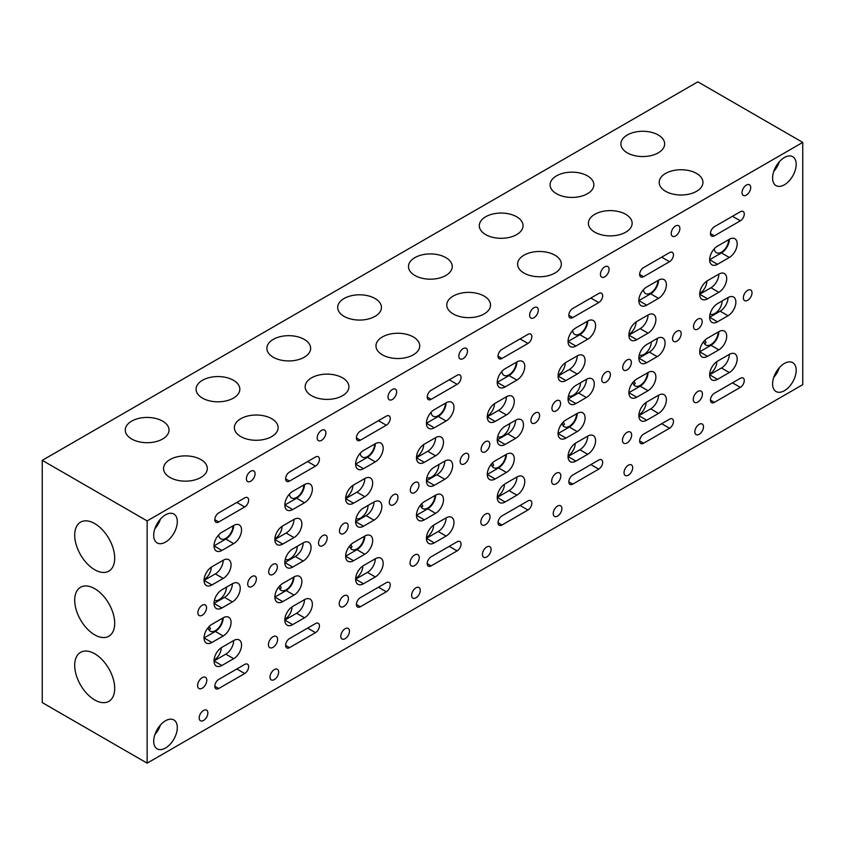 <?xml version="1.0" encoding="UTF-8"?>
<svg xmlns="http://www.w3.org/2000/svg" width="845" height="845" viewBox="0 0 845 845"><rect width="100%" height="100%" fill="white"/><g stroke="black" fill="none" stroke-linecap="round" stroke-linejoin="round"><path stroke-width="1.27" d="M200.909 459.595A21.885 12.633 0 0 0 177.059 456.849A21.885 12.633 0 0 0 163.55 468.521A21.885 12.633 0 0 0 169.961 477.457A21.885 12.633 0 0 0 193.811 480.192A21.885 12.633 0 0 0 207.31 468.521A21.885 12.633 0 0 0 200.909 459.595M162.62 421.137A21.885 12.633 0 0 0 138.77 418.402A21.885 12.633 0 0 0 125.261 430.073A21.885 12.633 0 0 0 131.672 438.999A21.885 12.633 0 0 0 155.522 441.745A21.885 12.633 0 0 0 169.032 430.073A21.885 12.633 0 0 0 162.62 421.137M271.71 418.708A21.885 12.633 0 0 0 247.87 415.972A21.885 12.633 0 0 0 234.361 427.644A21.885 12.633 0 0 0 240.762 436.58A21.885 12.633 0 0 0 264.612 439.315A21.885 12.633 0 0 0 278.121 427.644A21.885 12.633 0 0 0 271.71 418.708M233.421 380.261A21.885 12.633 0 0 0 209.581 377.514A21.885 12.633 0 0 0 196.072 389.186A21.885 12.633 0 0 0 202.483 398.122A21.885 12.633 0 0 0 226.323 400.857A21.885 12.633 0 0 0 239.832 389.186A21.885 12.633 0 0 0 233.421 380.261M342.521 377.831A21.885 12.633 0 0 0 318.671 375.095A21.885 12.633 0 0 0 305.161 386.767A21.885 12.633 0 0 0 311.573 395.703A21.885 12.633 0 0 0 335.423 398.439A21.885 12.633 0 0 0 348.922 386.767A21.885 12.633 0 0 0 342.521 377.831M304.232 339.373A21.885 12.633 0 0 0 280.382 336.637A21.885 12.633 0 0 0 266.872 348.309A21.885 12.633 0 0 0 273.284 357.245A21.885 12.633 0 0 0 297.134 359.981A21.885 12.633 0 0 0 310.643 348.309A21.885 12.633 0 0 0 304.232 339.373M413.321 336.954A21.885 12.633 0 0 0 389.471 334.219A21.885 12.633 0 0 0 375.972 345.89A21.885 12.633 0 0 0 382.373 354.826A21.885 12.633 0 0 0 406.223 357.562A21.885 12.633 0 0 0 419.733 345.89A21.885 12.633 0 0 0 413.321 336.954M375.032 298.496A21.885 12.633 0 0 0 351.193 295.761A21.885 12.633 0 0 0 337.683 307.432A21.885 12.633 0 0 0 344.095 316.368A21.885 12.633 0 0 0 367.934 319.104A21.885 12.633 0 0 0 381.444 307.432A21.885 12.633 0 0 0 375.032 298.496M484.122 296.077A21.885 12.633 0 0 0 460.282 293.342A21.885 12.633 0 0 0 446.773 305.013A21.885 12.633 0 0 0 453.184 313.939A21.885 12.633 0 0 0 477.024 316.685A21.885 12.633 0 0 0 490.533 305.013A21.885 12.633 0 0 0 484.122 296.077M445.843 257.619A21.885 12.633 0 0 0 421.993 254.884A21.885 12.633 0 0 0 408.484 266.555A21.885 12.633 0 0 0 414.895 275.481A21.885 12.633 0 0 0 438.745 278.227A21.885 12.633 0 0 0 452.244 266.555A21.885 12.633 0 0 0 445.843 257.619M554.933 255.201A21.885 12.633 0 0 0 531.082 252.454A21.885 12.633 0 0 0 517.584 264.126A21.885 12.633 0 0 0 523.984 273.062A21.885 12.633 0 0 0 547.835 275.797A21.885 12.633 0 0 0 561.344 264.126A21.885 12.633 0 0 0 554.933 255.201M516.644 216.742A21.885 12.633 0 0 0 492.804 214.007A21.885 12.633 0 0 0 479.295 225.678A21.885 12.633 0 0 0 485.695 234.604A21.885 12.633 0 0 0 509.546 237.35A21.885 12.633 0 0 0 523.055 225.678A21.885 12.633 0 0 0 516.644 216.742M625.733 214.313A21.885 12.633 0 0 0 601.894 211.577A21.885 12.633 0 0 0 588.384 223.249A21.885 12.633 0 0 0 594.795 232.185A21.885 12.633 0 0 0 618.635 234.921A21.885 12.633 0 0 0 632.144 223.249A21.885 12.633 0 0 0 625.733 214.313M587.455 175.866A21.885 12.633 0 0 0 563.604 173.119A21.885 12.633 0 0 0 550.095 184.791A21.885 12.633 0 0 0 556.506 193.727A21.885 12.633 0 0 0 580.346 196.462A21.885 12.633 0 0 0 593.855 184.791A21.885 12.633 0 0 0 587.455 175.866M203.529 720.468A6.116 3.528 120 0 0 207.521 715.071A6.116 3.528 120 0 0 206.592 710.17A6.116 3.528 120 0 0 203.529 710.476A6.116 3.528 120 0 0 199.526 715.863A6.116 3.528 120 0 0 200.466 720.764A6.116 3.528 120 0 0 203.529 720.468M250.733 481.238A6.116 3.528 120 0 0 254.725 475.851A6.116 3.528 120 0 0 253.796 470.95A6.116 3.528 120 0 0 250.733 471.246A6.116 3.528 120 0 0 246.729 476.643A6.116 3.528 120 0 0 247.669 481.544A6.116 3.528 120 0 0 250.733 481.238M252.042 586.472A6.116 3.528 120 0 0 256.046 581.075A6.116 3.528 120 0 0 255.105 576.174A6.116 3.528 120 0 0 252.042 576.48A6.116 3.528 120 0 0 248.05 581.867A6.116 3.528 120 0 0 248.979 586.779A6.116 3.528 120 0 0 252.042 586.472M202.219 615.234A6.116 3.528 120 0 0 206.212 609.847A6.116 3.528 120 0 0 205.272 604.946A6.116 3.528 120 0 0 202.219 605.242A6.116 3.528 120 0 0 198.216 610.639A6.116 3.528 120 0 0 199.156 615.54A6.116 3.528 120 0 0 202.219 615.234M274.329 679.581A6.116 3.528 120 0 0 278.332 674.194A6.116 3.528 120 0 0 277.392 669.293A6.116 3.528 120 0 0 274.329 669.589A6.116 3.528 120 0 0 270.337 674.986A6.116 3.528 120 0 0 271.277 679.887A6.116 3.528 120 0 0 274.329 679.581M321.533 440.361A6.116 3.528 120 0 0 325.536 434.974A6.116 3.528 120 0 0 324.596 430.073A6.116 3.528 120 0 0 321.533 430.369A6.116 3.528 120 0 0 317.54 435.766A6.116 3.528 120 0 0 318.48 440.667A6.116 3.528 120 0 0 321.533 440.361M322.853 545.595A6.116 3.528 120 0 0 326.846 540.198A6.116 3.528 120 0 0 325.906 535.297A6.116 3.528 120 0 0 322.853 535.603A6.116 3.528 120 0 0 318.85 540.99A6.116 3.528 120 0 0 319.79 545.891A6.116 3.528 120 0 0 322.853 545.595M273.019 574.357A6.116 3.528 120 0 0 277.023 568.97A6.116 3.528 120 0 0 276.083 564.059A6.116 3.528 120 0 0 273.019 564.365A6.116 3.528 120 0 0 269.027 569.762A6.116 3.528 120 0 0 269.967 574.663A6.116 3.528 120 0 0 273.019 574.357M345.14 638.704A6.116 3.528 120 0 0 349.133 633.317A6.116 3.528 120 0 0 348.203 628.405A6.116 3.528 120 0 0 345.14 628.712A6.116 3.528 120 0 0 341.137 634.109A6.116 3.528 120 0 0 342.077 639.01A6.116 3.528 120 0 0 345.14 638.704M392.344 399.484A6.116 3.528 120 0 0 396.337 394.097A6.116 3.528 120 0 0 395.397 389.186A6.116 3.528 120 0 0 392.344 389.492A6.116 3.528 120 0 0 388.341 394.89A6.116 3.528 120 0 0 389.281 399.791A6.116 3.528 120 0 0 392.344 399.484M393.654 504.708A6.116 3.528 120 0 0 397.646 499.321A6.116 3.528 120 0 0 396.717 494.42A6.116 3.528 120 0 0 393.654 494.716A6.116 3.528 120 0 0 389.651 500.113A6.116 3.528 120 0 0 390.591 505.014A6.116 3.528 120 0 0 393.654 504.708M343.83 533.48A6.116 3.528 120 0 0 347.823 528.083A6.116 3.528 120 0 0 346.883 523.182A6.116 3.528 120 0 0 343.83 523.488A6.116 3.528 120 0 0 339.827 528.875A6.116 3.528 120 0 0 340.767 533.786A6.116 3.528 120 0 0 343.83 533.48M415.941 597.827A6.116 3.528 120 0 0 419.944 592.429A6.116 3.528 120 0 0 419.004 587.529A6.116 3.528 120 0 0 415.941 587.835A6.116 3.528 120 0 0 411.948 593.222A6.116 3.528 120 0 0 412.888 598.133A6.116 3.528 120 0 0 415.941 597.827M463.144 358.607A6.116 3.528 120 0 0 467.148 353.21A6.116 3.528 120 0 0 466.208 348.309A6.116 3.528 120 0 0 463.144 348.615A6.116 3.528 120 0 0 459.152 354.002A6.116 3.528 120 0 0 460.092 358.914A6.116 3.528 120 0 0 463.144 358.607M464.454 463.831A6.116 3.528 120 0 0 468.457 458.444A6.116 3.528 120 0 0 467.517 453.533A6.116 3.528 120 0 0 464.454 453.839A6.116 3.528 120 0 0 460.462 459.236A6.116 3.528 120 0 0 461.402 464.137A6.116 3.528 120 0 0 464.454 463.831M414.631 492.603A6.116 3.528 120 0 0 418.634 487.206A6.116 3.528 120 0 0 417.694 482.305A6.116 3.528 120 0 0 414.631 482.611A6.116 3.528 120 0 0 410.638 487.998A6.116 3.528 120 0 0 411.578 492.899A6.116 3.528 120 0 0 414.631 492.603M486.752 556.95A6.116 3.528 120 0 0 490.744 551.553A6.116 3.528 120 0 0 489.804 546.652A6.116 3.528 120 0 0 486.752 546.958A6.116 3.528 120 0 0 482.748 552.345A6.116 3.528 120 0 0 483.689 557.256A6.116 3.528 120 0 0 486.752 556.95M533.955 317.731A6.116 3.528 120 0 0 537.948 312.333A6.116 3.528 120 0 0 537.008 307.432A6.116 3.528 120 0 0 533.955 307.738A6.116 3.528 120 0 0 529.952 313.125A6.116 3.528 120 0 0 530.892 318.026A6.116 3.528 120 0 0 533.955 317.731M535.265 422.954A6.116 3.528 120 0 0 539.258 417.557A6.116 3.528 120 0 0 538.328 412.656A6.116 3.528 120 0 0 535.265 412.962A6.116 3.528 120 0 0 531.262 418.349A6.116 3.528 120 0 0 532.202 423.26A6.116 3.528 120 0 0 535.265 422.954M485.442 451.716A6.116 3.528 120 0 0 489.435 446.329A6.116 3.528 120 0 0 488.494 441.428A6.116 3.528 120 0 0 485.442 441.724A6.116 3.528 120 0 0 481.439 447.121A6.116 3.528 120 0 0 482.379 452.022A6.116 3.528 120 0 0 485.442 451.716M557.552 516.073A6.116 3.528 120 0 0 561.555 510.676A6.116 3.528 120 0 0 560.615 505.775A6.116 3.528 120 0 0 557.552 506.081A6.116 3.528 120 0 0 553.559 511.468A6.116 3.528 120 0 0 554.5 516.369A6.116 3.528 120 0 0 557.552 516.073M604.756 276.843A6.116 3.528 120 0 0 608.759 271.456A6.116 3.528 120 0 0 607.819 266.555A6.116 3.528 120 0 0 604.756 266.851A6.116 3.528 120 0 0 600.763 272.248A6.116 3.528 120 0 0 601.703 277.149A6.116 3.528 120 0 0 604.756 276.843M606.066 382.077A6.116 3.528 120 0 0 610.069 376.68A6.116 3.528 120 0 0 609.129 371.779A6.116 3.528 120 0 0 606.066 372.085A6.116 3.528 120 0 0 602.073 377.472A6.116 3.528 120 0 0 603.013 382.384A6.116 3.528 120 0 0 606.066 382.077M556.242 410.839A6.116 3.528 120 0 0 560.246 405.452A6.116 3.528 120 0 0 559.305 400.551A6.116 3.528 120 0 0 556.242 400.847A6.116 3.528 120 0 0 552.25 406.244A6.116 3.528 120 0 0 553.179 411.145A6.116 3.528 120 0 0 556.242 410.839M628.363 475.186A6.116 3.528 120 0 0 632.356 469.799A6.116 3.528 120 0 0 631.416 464.898A6.116 3.528 120 0 0 628.363 465.194A6.116 3.528 120 0 0 624.36 470.591A6.116 3.528 120 0 0 625.3 475.492A6.116 3.528 120 0 0 628.363 475.186M675.567 235.966A6.116 3.528 120 0 0 679.56 230.579A6.116 3.528 120 0 0 678.62 225.678A6.116 3.528 120 0 0 675.567 225.974A6.116 3.528 120 0 0 671.564 231.372A6.116 3.528 120 0 0 672.504 236.273A6.116 3.528 120 0 0 675.567 235.966M676.877 341.2A6.116 3.528 120 0 0 680.869 335.803A6.116 3.528 120 0 0 679.929 330.902A6.116 3.528 120 0 0 676.877 331.208A6.116 3.528 120 0 0 672.873 336.595A6.116 3.528 120 0 0 673.814 341.496A6.116 3.528 120 0 0 676.877 341.2M627.053 369.962A6.116 3.528 120 0 0 631.046 364.575A6.116 3.528 120 0 0 630.106 359.664A6.116 3.528 120 0 0 627.053 359.97A6.116 3.528 120 0 0 623.05 365.367A6.116 3.528 120 0 0 623.99 370.268A6.116 3.528 120 0 0 627.053 369.962M202.219 688.21A6.485 3.75 120 0 0 206.455 682.496A6.485 3.75 120 0 0 205.462 677.299A6.485 3.75 120 0 0 202.219 677.616A6.485 3.75 120 0 0 197.973 683.33A6.485 3.75 120 0 0 198.976 688.538A6.485 3.75 120 0 0 202.219 688.21M273.019 647.333A6.485 3.75 120 0 0 277.266 641.619A6.485 3.75 120 0 0 276.262 636.412A6.485 3.75 120 0 0 273.019 636.739A6.485 3.75 120 0 0 268.784 642.453A6.485 3.75 120 0 0 269.777 647.661A6.485 3.75 120 0 0 273.019 647.333M343.83 606.456A6.485 3.75 120 0 0 348.066 600.742A6.485 3.75 120 0 0 347.073 595.535A6.485 3.75 120 0 0 343.83 595.862A6.485 3.75 120 0 0 339.584 601.577A6.485 3.75 120 0 0 340.588 606.773A6.485 3.75 120 0 0 343.83 606.456M414.631 565.58A6.485 3.75 120 0 0 418.877 559.855A6.485 3.75 120 0 0 417.874 554.658A6.485 3.75 120 0 0 414.631 554.975A6.485 3.75 120 0 0 410.395 560.7A6.485 3.75 120 0 0 411.388 565.896A6.485 3.75 120 0 0 414.631 565.58M485.442 524.703A6.485 3.75 120 0 0 489.678 518.978A6.485 3.75 120 0 0 488.685 513.781A6.485 3.75 120 0 0 485.442 514.098A6.485 3.75 120 0 0 481.196 519.823A6.485 3.75 120 0 0 482.189 525.02A6.485 3.75 120 0 0 485.442 524.703M556.242 483.815A6.485 3.75 120 0 0 560.478 478.101A6.485 3.75 120 0 0 559.485 472.904A6.485 3.75 120 0 0 556.242 473.221A6.485 3.75 120 0 0 552.007 478.935A6.485 3.75 120 0 0 553 484.143A6.485 3.75 120 0 0 556.242 483.815M627.053 442.938A6.485 3.75 120 0 0 631.289 437.224A6.485 3.75 120 0 0 630.296 432.017A6.485 3.75 120 0 0 627.053 432.344A6.485 3.75 120 0 0 622.807 438.059A6.485 3.75 120 0 0 623.8 443.266A6.485 3.75 120 0 0 627.053 442.938M647.376 372.92A10.203 5.883 -60 0 1 640.161 385.404A10.203 5.883 -60 0 1 635.06 385.911A10.203 5.883 -60 0 1 633.011 382.299M634.099 381.106L635.25 383.398L633.898 384.813M576.565 413.796A10.203 5.883 -60 0 1 569.35 426.281A10.203 5.883 -60 0 1 564.259 426.788A10.203 5.883 -60 0 1 562.21 423.176M563.298 421.993L564.449 424.274L563.087 425.7M505.764 454.673A10.203 5.883 -60 0 1 498.55 467.169A10.203 5.883 -60 0 1 493.448 467.665A10.203 5.883 -60 0 1 491.399 464.053M492.487 462.87L493.638 465.151L492.286 466.577M434.953 495.55A10.203 5.883 -60 0 1 427.75 508.046A10.203 5.883 -60 0 1 422.648 508.553A10.203 5.883 -60 0 1 420.599 504.94M421.687 503.747L422.838 506.028L421.475 507.454M364.153 536.427A10.203 5.883 -60 0 1 356.939 548.923A10.203 5.883 -60 0 1 351.837 549.43A10.203 5.883 -60 0 1 349.788 545.817M350.876 544.624L352.027 546.905L350.675 548.331M293.342 577.315A10.203 5.883 -60 0 1 286.138 589.799A10.203 5.883 -60 0 1 281.036 590.306A10.203 5.883 -60 0 1 278.987 586.694M280.075 585.5L281.227 587.793L279.864 589.208M222.541 618.191A10.203 5.883 -60 0 1 215.327 630.676A10.203 5.883 -60 0 1 210.225 631.183A10.203 5.883 -60 0 1 208.176 627.571M209.264 626.388L210.426 628.669L209.064 630.095M636.095 321.924A10.203 5.883 -60 0 1 628.912 334.366M565.294 362.801A10.203 5.883 -60 0 1 558.101 375.243M494.483 403.678A10.203 5.883 -60 0 1 487.301 416.12M423.683 444.565A10.203 5.883 -60 0 1 416.5 457.008M352.872 485.442A10.203 5.883 -60 0 1 345.689 497.885M282.072 526.319A10.203 5.883 -60 0 1 274.889 538.761M211.261 567.196A10.203 5.883 -60 0 1 204.078 579.638M386.313 425.225A5.566 3.211 120 0 0 389.946 420.324A5.566 3.211 120 0 0 389.091 415.867A5.566 3.211 120 0 0 386.313 416.141L360.35 431.13A5.566 3.211 120 0 0 356.717 436.031A5.566 3.211 120 0 0 357.572 440.488A5.566 3.211 120 0 0 360.35 440.213L386.313 425.225L378.444 420.683A5.566 3.211 120 0 1 378.412 420.704M457.113 384.348A5.566 3.211 120 0 0 460.747 379.447A5.566 3.211 120 0 0 459.902 374.99A5.566 3.211 120 0 0 457.113 375.264L431.151 390.253A5.566 3.211 120 0 0 427.517 395.154A5.566 3.211 120 0 0 428.373 399.611A5.566 3.211 120 0 0 431.151 399.336L457.113 384.348L449.244 379.806A5.566 3.211 120 0 0 449.244 379.806L431.119 390.263M244.701 506.979A5.566 3.211 120 0 0 248.335 502.078A5.566 3.211 120 0 0 247.479 497.62A5.566 3.211 120 0 0 244.701 497.895L218.739 512.883A5.566 3.211 120 0 0 215.105 517.784A5.566 3.211 120 0 0 215.961 522.242A5.566 3.211 120 0 0 218.739 521.967L244.701 506.979L236.832 502.437A5.566 3.211 120 0 0 236.832 502.437L218.707 512.904M315.502 466.102A5.566 3.211 120 0 0 319.135 461.201A5.566 3.211 120 0 0 318.29 456.744A5.566 3.211 120 0 0 315.502 457.018L289.539 472.006A5.566 3.211 120 0 0 285.906 476.907A5.566 3.211 120 0 0 286.761 481.365A5.566 3.211 120 0 0 289.539 481.09L315.502 466.102L307.643 461.56A5.566 3.211 120 0 0 307.643 461.56L289.518 472.028M669.536 261.707A5.566 3.211 120 0 0 673.169 256.806A5.566 3.211 120 0 0 672.314 252.349A5.566 3.211 120 0 0 669.536 252.623L643.573 267.611A5.566 3.211 120 0 0 639.94 272.512A5.566 3.211 120 0 0 640.785 276.97A5.566 3.211 120 0 0 643.573 276.695L669.536 261.707L661.667 257.165A5.566 3.211 120 0 1 661.635 257.186M527.924 343.471A5.566 3.211 120 0 0 531.558 338.56A5.566 3.211 120 0 0 530.702 334.102A5.566 3.211 120 0 0 527.924 334.377L501.962 349.376A5.566 3.211 120 0 0 498.328 354.277A5.566 3.211 120 0 0 499.173 358.734A5.566 3.211 120 0 0 501.962 358.46L527.924 343.471L520.055 338.919A5.566 3.211 120 0 1 520.024 338.94M598.725 302.584A5.566 3.211 120 0 0 602.358 297.683A5.566 3.211 120 0 0 601.503 293.226A5.566 3.211 120 0 0 598.725 293.5L572.762 308.488A5.566 3.211 120 0 0 569.129 313.389A5.566 3.211 120 0 0 569.984 317.847A5.566 3.211 120 0 0 572.762 317.572L598.725 302.584L590.856 298.042A5.566 3.211 120 0 1 590.824 298.063M696.544 173.436A21.885 12.633 0 0 0 672.694 170.701A21.885 12.633 0 0 0 659.184 182.372A21.885 12.633 0 0 0 665.596 191.308A21.885 12.633 0 0 0 689.446 194.044A21.885 12.633 0 0 0 702.955 182.372A21.885 12.633 0 0 0 696.544 173.436M658.255 134.978A21.885 12.633 0 0 0 634.405 132.242A21.885 12.633 0 0 0 620.906 143.914A21.885 12.633 0 0 0 627.307 152.85A21.885 12.633 0 0 0 651.157 155.586A21.885 12.633 0 0 0 664.666 143.914A21.885 12.633 0 0 0 658.255 134.978M699.164 434.309A6.116 3.528 120 0 0 703.167 428.922A6.116 3.528 120 0 0 702.227 424.01A6.116 3.528 120 0 0 699.164 424.317A6.116 3.528 120 0 0 695.171 429.714A6.116 3.528 120 0 0 696.1 434.615A6.116 3.528 120 0 0 699.164 434.309M746.367 195.089A6.116 3.528 120 0 0 750.371 189.702A6.116 3.528 120 0 0 749.43 184.791A6.116 3.528 120 0 0 746.367 185.097A6.116 3.528 120 0 0 742.375 190.495A6.116 3.528 120 0 0 743.304 195.396A6.116 3.528 120 0 0 746.367 195.089M747.677 300.313A6.116 3.528 120 0 0 751.68 294.926A6.116 3.528 120 0 0 750.74 290.025A6.116 3.528 120 0 0 747.677 290.321A6.116 3.528 120 0 0 743.684 295.718A6.116 3.528 120 0 0 744.625 300.619A6.116 3.528 120 0 0 747.677 300.313M697.854 329.085A6.116 3.528 120 0 0 701.846 323.688A6.116 3.528 120 0 0 700.917 318.787A6.116 3.528 120 0 0 697.854 319.093A6.116 3.528 120 0 0 693.851 324.48A6.116 3.528 120 0 0 694.791 329.392A6.116 3.528 120 0 0 697.854 329.085M697.854 402.062A6.485 3.75 120 0 0 702.089 396.347A6.485 3.75 120 0 0 701.096 391.14A6.485 3.75 120 0 0 697.854 391.467A6.485 3.75 120 0 0 693.618 397.182A6.485 3.75 120 0 0 694.611 402.378A6.485 3.75 120 0 0 697.854 402.062M718.176 332.032A10.203 5.883 -60 0 1 710.962 344.528A10.203 5.883 -60 0 1 705.871 345.035A10.203 5.883 -60 0 1 703.811 341.422M704.899 340.229L706.061 342.51L704.698 343.936M706.906 281.047A10.203 5.883 -60 0 1 699.713 293.49M740.336 220.83A5.566 3.211 120 0 0 743.97 215.929A5.566 3.211 120 0 0 743.114 211.472A5.566 3.211 120 0 0 740.336 211.746L714.374 226.735A5.566 3.211 120 0 0 710.74 231.636A5.566 3.211 120 0 0 711.596 236.093A5.566 3.211 120 0 0 714.374 235.818L740.336 220.83L732.467 216.288A5.566 3.211 120 0 1 732.435 216.309M784.392 184.791A16.689 9.633 120 0 0 795.293 170.088A16.689 9.633 120 0 0 792.737 156.716A16.689 9.633 120 0 0 784.392 157.54A16.689 9.633 120 0 0 773.492 172.253A16.689 9.633 120 0 0 776.048 185.625A16.689 9.633 120 0 0 784.392 184.791M773.745 171.44A16.689 9.633 120 0 0 779.312 161.807M165.504 542.11A16.689 9.633 120 0 0 176.404 527.396A16.689 9.633 120 0 0 173.848 514.024A16.689 9.633 120 0 0 165.504 514.858A16.689 9.633 120 0 0 154.603 529.562A16.689 9.633 120 0 0 157.159 542.934A16.689 9.633 120 0 0 165.504 542.11M154.857 528.759A16.689 9.633 120 0 0 160.413 519.126M165.504 748.015A16.689 9.633 120 0 0 176.404 733.312A16.689 9.633 120 0 0 173.848 719.94A16.689 9.633 120 0 0 165.504 720.764A16.689 9.633 120 0 0 154.603 735.477A16.689 9.633 120 0 0 157.159 748.85A16.689 9.633 120 0 0 165.504 748.015M154.857 734.664A16.689 9.633 120 0 0 160.413 725.031M784.392 390.707A16.689 9.633 120 0 0 795.293 376.004A16.689 9.633 120 0 0 792.737 362.632A16.689 9.633 120 0 0 784.392 363.456A16.689 9.633 120 0 0 773.492 378.159A16.689 9.633 120 0 0 776.048 391.531A16.689 9.633 120 0 0 784.392 390.707M773.745 377.356A16.689 9.633 120 0 0 779.312 367.723M94.703 523.562A28.276 16.33 -120 0 0 80.56 522.157A28.276 16.33 -120 0 0 76.23 544.824A28.276 16.33 -120 0 0 94.703 569.741A28.276 16.33 -120 0 0 108.836 571.135A28.276 16.33 -120 0 0 113.177 548.479A28.276 16.33 -120 0 0 94.703 523.562M94.703 588.669A28.276 16.33 -120 0 0 80.56 587.264A28.276 16.33 -120 0 0 76.23 609.921A28.276 16.33 -120 0 0 94.703 634.848A28.276 16.33 -120 0 0 108.836 636.243A28.276 16.33 -120 0 0 113.177 613.586A28.276 16.33 -120 0 0 94.703 588.669M94.703 653.766A28.276 16.33 -120 0 0 80.56 652.372A28.276 16.33 -120 0 0 76.23 675.028A28.276 16.33 -120 0 0 94.703 699.945A28.276 16.33 -120 0 0 108.836 701.35A28.276 16.33 -120 0 0 113.177 678.693A28.276 16.33 -120 0 0 94.703 653.766M716.866 361.597A10.203 5.883 -60 0 1 709.684 374.039M722.116 301A10.203 5.883 -60 0 1 714.902 313.484A10.203 5.883 -60 0 1 710.064 314.129M728.665 239.684A10.203 5.883 -60 0 1 721.45 252.169A10.203 5.883 -60 0 1 716.359 252.676A10.203 5.883 -60 0 1 714.278 248.8M646.066 402.474A10.203 5.883 -60 0 1 638.873 414.916M226.471 587.148A10.203 5.883 -60 0 1 219.267 599.644A10.203 5.883 -60 0 1 214.429 600.288M221.232 647.745A10.203 5.883 -60 0 1 214.049 660.188M233.03 525.833A10.203 5.883 -60 0 1 225.816 538.328A10.203 5.883 -60 0 1 220.725 538.825A10.203 5.883 -60 0 1 218.644 534.948M297.282 546.271A10.203 5.883 -60 0 1 290.067 558.767A10.203 5.883 -60 0 1 285.24 559.411M292.032 606.868A10.203 5.883 -60 0 1 284.849 619.311M303.841 484.956A10.203 5.883 -60 0 1 296.627 497.441A10.203 5.883 -60 0 1 291.525 497.948A10.203 5.883 -60 0 1 289.444 494.071M368.082 505.394A10.203 5.883 -60 0 1 360.878 517.879A10.203 5.883 -60 0 1 356.041 518.524M362.843 565.992A10.203 5.883 -60 0 1 355.661 578.434M374.641 444.079A10.203 5.883 -60 0 1 367.427 456.564A10.203 5.883 -60 0 1 362.325 457.071A10.203 5.883 -60 0 1 360.255 453.195M438.893 464.518A10.203 5.883 -60 0 1 431.679 477.002A10.203 5.883 -60 0 1 426.841 477.647M433.643 525.104A10.203 5.883 -60 0 1 426.461 537.547M445.442 403.192A10.203 5.883 -60 0 1 438.238 415.687A10.203 5.883 -60 0 1 433.136 416.194A10.203 5.883 -60 0 1 431.056 412.307M509.693 423.63A10.203 5.883 -60 0 1 502.479 436.126A10.203 5.883 -60 0 1 497.652 436.77M504.454 484.227A10.203 5.883 -60 0 1 497.261 496.67M516.253 362.315A10.203 5.883 -60 0 1 509.039 374.81A10.203 5.883 -60 0 1 503.937 375.317A10.203 5.883 -60 0 1 501.867 371.43M580.504 382.753A10.203 5.883 -60 0 1 573.29 395.249A10.203 5.883 -60 0 1 568.453 395.893M575.255 443.35A10.203 5.883 -60 0 1 568.072 455.793M587.053 321.438A10.203 5.883 -60 0 1 579.85 333.923A10.203 5.883 -60 0 1 574.748 334.43A10.203 5.883 -60 0 1 572.667 330.553M651.305 341.876A10.203 5.883 -60 0 1 644.091 354.372A10.203 5.883 -60 0 1 639.264 355.016M657.864 280.561A10.203 5.883 -60 0 1 650.65 293.046A10.203 5.883 -60 0 1 645.548 293.553A10.203 5.883 -60 0 1 643.467 289.677M42.25 460.345L42.25 702.596L147.146 763.162L802.75 384.655L802.75 142.404L697.854 81.838L42.25 460.345L147.146 520.911L802.75 142.404M386.313 591.775A5.566 3.211 120 0 0 389.946 586.874A5.566 3.211 120 0 0 389.091 582.406A5.566 3.211 120 0 0 386.313 582.691L360.35 597.679A5.566 3.211 120 0 0 356.717 602.58A5.566 3.211 120 0 0 357.572 607.037A5.566 3.211 120 0 0 360.35 606.763L386.313 591.775L378.444 587.233A5.566 3.211 120 0 0 378.475 587.212L360.319 597.69M375.296 461.866A11.122 6.422 120 0 0 382.563 452.064A11.122 6.422 120 0 0 380.863 443.15A11.122 6.422 120 0 0 375.296 443.699L363.498 450.512A11.122 6.422 120 0 0 356.231 460.314A11.122 6.422 120 0 0 357.931 469.228A11.122 6.422 120 0 0 363.498 468.679L375.296 461.866L367.427 457.325A11.122 6.422 120 0 0 375.296 443.699M364.808 496.691A11.122 6.422 120 0 0 372.075 486.878A11.122 6.422 120 0 0 370.374 477.964A11.122 6.422 120 0 0 364.808 478.523L353.527 485.03A11.122 6.422 120 0 0 346.26 494.832A11.122 6.422 120 0 0 347.971 503.747A11.122 6.422 120 0 0 353.527 503.197L364.808 496.691L356.939 492.149A11.122 6.422 120 0 0 364.808 478.523M304.496 617.811A11.122 6.422 120 0 0 311.763 608.009A11.122 6.422 120 0 0 310.052 599.094A11.122 6.422 120 0 0 304.496 599.644L292.687 606.456A11.122 6.422 120 0 0 285.42 616.259A11.122 6.422 120 0 0 287.131 625.173A11.122 6.422 120 0 0 292.687 624.624L304.496 617.811L296.627 613.269A11.122 6.422 120 0 0 304.496 599.644M293.997 595.102A11.122 6.422 120 0 0 301.274 585.3A11.122 6.422 120 0 0 299.563 576.385A11.122 6.422 120 0 0 293.997 576.934L282.726 583.441A11.122 6.422 120 0 0 275.459 593.243A11.122 6.422 120 0 0 277.16 602.158A11.122 6.422 120 0 0 282.726 601.608L293.997 595.102L286.138 590.56A11.122 6.422 120 0 0 293.997 576.934M373.986 520.15A11.122 6.422 120 0 0 381.253 510.348A11.122 6.422 120 0 0 379.553 501.434A11.122 6.422 120 0 0 373.986 501.983L363.498 508.046A11.122 6.422 120 0 0 356.231 517.848A11.122 6.422 120 0 0 357.931 526.762A11.122 6.422 120 0 0 363.498 526.213L373.986 520.15L366.117 515.608A11.122 6.422 120 0 0 373.986 501.983M364.808 554.225A11.122 6.422 120 0 0 372.075 544.412A11.122 6.422 120 0 0 370.374 535.498A11.122 6.422 120 0 0 364.808 536.057L353.527 542.564A11.122 6.422 120 0 0 346.26 552.366A11.122 6.422 120 0 0 347.971 561.281A11.122 6.422 120 0 0 353.527 560.731L364.808 554.225L356.939 549.683A11.122 6.422 120 0 0 364.808 536.057M375.296 576.934A11.122 6.422 120 0 0 382.563 567.132A11.122 6.422 120 0 0 380.863 558.218A11.122 6.422 120 0 0 375.296 558.767L363.498 565.58A11.122 6.422 120 0 0 356.231 575.382A11.122 6.422 120 0 0 357.931 584.296A11.122 6.422 120 0 0 363.498 583.747L375.296 576.934L367.427 572.392A11.122 6.422 120 0 0 375.296 558.767M446.097 420.99A11.122 6.422 120 0 0 453.374 411.177A11.122 6.422 120 0 0 451.663 402.262A11.122 6.422 120 0 0 446.097 402.811L434.298 409.635A11.122 6.422 120 0 0 427.031 419.437A11.122 6.422 120 0 0 428.742 428.352A11.122 6.422 120 0 0 434.298 427.802L446.097 420.99L438.238 416.448A11.122 6.422 120 0 0 446.097 402.811M457.113 550.887A5.566 3.211 120 0 0 460.747 545.986A5.566 3.211 120 0 0 459.902 541.529A5.566 3.211 120 0 0 457.113 541.803L431.151 556.792A5.566 3.211 120 0 0 427.517 561.703A5.566 3.211 120 0 0 428.373 566.161A5.566 3.211 120 0 0 431.151 565.875L457.113 550.887L449.244 546.345A5.566 3.211 120 0 0 449.276 546.335M223.196 635.979A11.122 6.422 120 0 0 230.463 626.177A11.122 6.422 120 0 0 228.763 617.262A11.122 6.422 120 0 0 223.196 617.811L211.915 624.318A11.122 6.422 120 0 0 204.648 634.13A11.122 6.422 120 0 0 206.36 643.045A11.122 6.422 120 0 0 211.915 642.485L223.196 635.979L215.327 631.437A11.122 6.422 120 0 0 223.196 617.811M232.375 601.915A11.122 6.422 120 0 0 239.642 592.113A11.122 6.422 120 0 0 237.941 583.198A11.122 6.422 120 0 0 232.375 583.747L221.886 589.799A11.122 6.422 120 0 0 214.619 599.601A11.122 6.422 120 0 0 216.32 608.516A11.122 6.422 120 0 0 221.886 607.967L232.375 601.915L224.506 597.373A11.122 6.422 120 0 0 232.375 583.747M223.196 578.445A11.122 6.422 120 0 0 230.463 568.643A11.122 6.422 120 0 0 228.763 559.728A11.122 6.422 120 0 0 223.196 560.277L211.915 566.784A11.122 6.422 120 0 0 204.648 576.596A11.122 6.422 120 0 0 206.36 585.511A11.122 6.422 120 0 0 211.915 584.951L223.196 578.445L215.327 573.903A11.122 6.422 120 0 0 223.196 560.277M244.701 673.528A5.566 3.211 120 0 0 248.335 668.627A5.566 3.211 120 0 0 247.479 664.17A5.566 3.211 120 0 0 244.701 664.445L218.739 679.433A5.566 3.211 120 0 0 215.105 684.334A5.566 3.211 120 0 0 215.961 688.791A5.566 3.211 120 0 0 218.739 688.517L244.701 673.528L236.832 668.986A5.566 3.211 120 0 0 236.864 668.965M233.685 543.62A11.122 6.422 120 0 0 240.952 533.818A11.122 6.422 120 0 0 239.251 524.903A11.122 6.422 120 0 0 233.685 525.453L221.886 532.265A11.122 6.422 120 0 0 214.619 542.067A11.122 6.422 120 0 0 216.32 550.982A11.122 6.422 120 0 0 221.886 550.433L233.685 543.62L225.816 539.078A11.122 6.422 120 0 0 233.685 525.453M303.175 561.038A11.122 6.422 120 0 0 310.453 551.225A11.122 6.422 120 0 0 308.742 542.31A11.122 6.422 120 0 0 303.175 542.87L292.687 548.923A11.122 6.422 120 0 0 285.42 558.725A11.122 6.422 120 0 0 287.131 567.639A11.122 6.422 120 0 0 292.687 567.09L303.175 561.038L295.317 556.496A11.122 6.422 120 0 0 303.175 542.87M293.997 537.568A11.122 6.422 120 0 0 301.274 527.766A11.122 6.422 120 0 0 299.563 518.851A11.122 6.422 120 0 0 293.997 519.4L282.726 525.907A11.122 6.422 120 0 0 275.459 535.709A11.122 6.422 120 0 0 277.16 544.624A11.122 6.422 120 0 0 282.726 544.074L293.997 537.568L286.138 533.026A11.122 6.422 120 0 0 293.997 519.4M304.496 502.743A11.122 6.422 120 0 0 311.763 492.941A11.122 6.422 120 0 0 310.052 484.027A11.122 6.422 120 0 0 304.496 484.576L292.687 491.389A11.122 6.422 120 0 0 285.42 501.191A11.122 6.422 120 0 0 287.131 510.105A11.122 6.422 120 0 0 292.687 509.556L304.496 502.743L296.627 498.201A11.122 6.422 120 0 0 304.496 484.576M315.502 632.651A5.566 3.211 120 0 0 319.135 627.75A5.566 3.211 120 0 0 318.29 623.293A5.566 3.211 120 0 0 315.502 623.568L289.539 638.556A5.566 3.211 120 0 0 285.906 643.457A5.566 3.211 120 0 0 286.761 647.914A5.566 3.211 120 0 0 289.539 647.64L315.502 632.651L307.643 628.11A5.566 3.211 120 0 0 307.664 628.088M233.685 658.688A11.122 6.422 120 0 0 240.952 648.886A11.122 6.422 120 0 0 239.251 639.971A11.122 6.422 120 0 0 233.685 640.521L221.886 647.333A11.122 6.422 120 0 0 214.619 657.135A11.122 6.422 120 0 0 216.32 666.05A11.122 6.422 120 0 0 221.886 665.501L233.685 658.688L225.816 654.146A11.122 6.422 120 0 0 233.685 640.521M658.519 298.348A11.122 6.422 120 0 0 665.786 288.546A11.122 6.422 120 0 0 664.075 279.632A11.122 6.422 120 0 0 658.519 280.181L646.721 286.994A11.122 6.422 120 0 0 639.443 296.796A11.122 6.422 120 0 0 641.154 305.71A11.122 6.422 120 0 0 646.721 305.161L658.519 298.348L650.65 293.807A11.122 6.422 120 0 0 658.519 280.181M669.536 428.257A5.566 3.211 120 0 0 673.169 423.356A5.566 3.211 120 0 0 672.314 418.898A5.566 3.211 120 0 0 669.536 419.173L643.573 434.161A5.566 3.211 120 0 0 639.94 439.062A5.566 3.211 120 0 0 640.785 443.519A5.566 3.211 120 0 0 643.573 443.245L669.536 428.257L661.667 423.715A5.566 3.211 120 0 0 661.698 423.694L643.541 434.172M648.03 333.173A11.122 6.422 120 0 0 655.297 323.371A11.122 6.422 120 0 0 653.586 314.456A11.122 6.422 120 0 0 648.03 315.005L636.75 321.512A11.122 6.422 120 0 0 629.483 331.314A11.122 6.422 120 0 0 631.183 340.229A11.122 6.422 120 0 0 636.75 339.679L648.03 333.173L640.161 328.631A11.122 6.422 120 0 0 648.03 315.005M657.209 356.643A11.122 6.422 120 0 0 664.476 346.83A11.122 6.422 120 0 0 662.765 337.916A11.122 6.422 120 0 0 657.209 338.475L646.721 344.528A11.122 6.422 120 0 0 639.443 354.33A11.122 6.422 120 0 0 641.154 363.244A11.122 6.422 120 0 0 646.721 362.695L657.209 356.643L649.34 352.101A11.122 6.422 120 0 0 657.209 338.475M648.03 390.707A11.122 6.422 120 0 0 655.297 380.905A11.122 6.422 120 0 0 653.586 371.99A11.122 6.422 120 0 0 648.03 372.539L636.75 379.046A11.122 6.422 120 0 0 629.483 388.848A11.122 6.422 120 0 0 631.183 397.763A11.122 6.422 120 0 0 636.75 397.213L648.03 390.707L640.161 386.165A11.122 6.422 120 0 0 648.03 372.539M577.219 374.05A11.122 6.422 120 0 0 584.486 364.248A11.122 6.422 120 0 0 582.786 355.333A11.122 6.422 120 0 0 577.219 355.882L565.949 362.389A11.122 6.422 120 0 0 558.682 372.201A11.122 6.422 120 0 0 560.383 381.116A11.122 6.422 120 0 0 565.949 380.556L577.219 374.05L569.35 369.508A11.122 6.422 120 0 0 577.219 355.882M587.708 339.225A11.122 6.422 120 0 0 594.986 329.423A11.122 6.422 120 0 0 593.274 320.508A11.122 6.422 120 0 0 587.708 321.058L575.91 327.871A11.122 6.422 120 0 0 568.643 337.673A11.122 6.422 120 0 0 570.343 346.587A11.122 6.422 120 0 0 575.91 346.038L587.708 339.225L579.85 334.683A11.122 6.422 120 0 0 587.708 321.058M598.725 469.133A5.566 3.211 120 0 0 602.358 464.232A5.566 3.211 120 0 0 601.503 459.775A5.566 3.211 120 0 0 598.725 460.05L572.762 475.038A5.566 3.211 120 0 0 569.129 479.939A5.566 3.211 120 0 0 569.984 484.396A5.566 3.211 120 0 0 572.762 484.122L598.725 469.133L590.856 464.592A5.566 3.211 120 0 0 590.887 464.57L572.73 475.059M586.398 397.52A11.122 6.422 120 0 0 593.665 387.718A11.122 6.422 120 0 0 591.965 378.803A11.122 6.422 120 0 0 586.398 379.352L575.91 385.404A11.122 6.422 120 0 0 568.643 395.207A11.122 6.422 120 0 0 570.343 404.121A11.122 6.422 120 0 0 575.91 403.572L586.398 397.52L578.529 392.978A11.122 6.422 120 0 0 586.398 379.352M577.219 431.584A11.122 6.422 120 0 0 584.486 421.782A11.122 6.422 120 0 0 582.786 412.867A11.122 6.422 120 0 0 577.219 413.416L565.949 419.923A11.122 6.422 120 0 0 558.682 429.735A11.122 6.422 120 0 0 560.383 438.65A11.122 6.422 120 0 0 565.949 438.09L577.219 431.584L569.35 427.042A11.122 6.422 120 0 0 577.219 413.416M587.708 454.293A11.122 6.422 120 0 0 594.986 444.491A11.122 6.422 120 0 0 593.274 435.576A11.122 6.422 120 0 0 587.708 436.126L575.91 442.938A11.122 6.422 120 0 0 568.643 452.74A11.122 6.422 120 0 0 570.343 461.655A11.122 6.422 120 0 0 575.91 461.106L587.708 454.293L579.85 449.751A11.122 6.422 120 0 0 587.708 436.126M527.924 510.01A5.566 3.211 120 0 0 531.558 505.109A5.566 3.211 120 0 0 530.702 500.652A5.566 3.211 120 0 0 527.924 500.927L501.962 515.915A5.566 3.211 120 0 0 498.328 520.816A5.566 3.211 120 0 0 499.173 525.273A5.566 3.211 120 0 0 501.962 524.998L527.924 510.01L520.055 505.468A5.566 3.211 120 0 0 520.087 505.458M446.097 536.057A11.122 6.422 120 0 0 453.374 526.245A11.122 6.422 120 0 0 451.663 517.33A11.122 6.422 120 0 0 446.097 517.89L434.298 524.703A11.122 6.422 120 0 0 427.031 534.505A11.122 6.422 120 0 0 428.742 543.419A11.122 6.422 120 0 0 434.298 542.87L446.097 536.057L438.238 531.516A11.122 6.422 120 0 0 446.097 517.89M435.608 513.337A11.122 6.422 120 0 0 442.886 503.536A11.122 6.422 120 0 0 441.174 494.621A11.122 6.422 120 0 0 435.608 495.17L424.338 501.687A11.122 6.422 120 0 0 417.071 511.489A11.122 6.422 120 0 0 418.771 520.404A11.122 6.422 120 0 0 424.338 519.855L435.608 513.337L427.75 508.796A11.122 6.422 120 0 0 435.608 495.17M444.787 479.273A11.122 6.422 120 0 0 452.054 469.471A11.122 6.422 120 0 0 450.353 460.557A11.122 6.422 120 0 0 444.787 461.106L434.298 467.169A11.122 6.422 120 0 0 427.031 476.971A11.122 6.422 120 0 0 428.742 485.886A11.122 6.422 120 0 0 434.298 485.336L444.787 479.273L436.928 474.732A11.122 6.422 120 0 0 444.787 461.106M435.608 455.804A11.122 6.422 120 0 0 442.886 446.002A11.122 6.422 120 0 0 441.174 437.087A11.122 6.422 120 0 0 435.608 437.636L424.338 444.153A11.122 6.422 120 0 0 417.071 453.955A11.122 6.422 120 0 0 418.771 462.87A11.122 6.422 120 0 0 424.338 462.321L435.608 455.804L427.75 451.262A11.122 6.422 120 0 0 435.608 437.636M516.908 495.17A11.122 6.422 120 0 0 524.175 485.368A11.122 6.422 120 0 0 522.474 476.453A11.122 6.422 120 0 0 516.908 477.002L505.109 483.815A11.122 6.422 120 0 0 497.842 493.628A11.122 6.422 120 0 0 499.543 502.543A11.122 6.422 120 0 0 505.109 501.983L516.908 495.17L509.039 490.628A11.122 6.422 120 0 0 516.908 477.002M506.419 472.461A11.122 6.422 120 0 0 513.686 462.659A11.122 6.422 120 0 0 511.975 453.744A11.122 6.422 120 0 0 506.419 454.293L495.138 460.81A11.122 6.422 120 0 0 487.871 470.612A11.122 6.422 120 0 0 489.582 479.527A11.122 6.422 120 0 0 495.138 478.978L506.419 472.461L498.55 467.919A11.122 6.422 120 0 0 506.419 454.293M515.598 438.397A11.122 6.422 120 0 0 522.865 428.595A11.122 6.422 120 0 0 521.154 419.68A11.122 6.422 120 0 0 515.598 420.229L505.109 426.281A11.122 6.422 120 0 0 497.842 436.094A11.122 6.422 120 0 0 499.543 445.009A11.122 6.422 120 0 0 505.109 444.449L515.598 438.397L507.729 433.855A11.122 6.422 120 0 0 515.598 420.229M506.419 414.927A11.122 6.422 120 0 0 513.686 405.125A11.122 6.422 120 0 0 511.975 396.21A11.122 6.422 120 0 0 506.419 396.759L495.138 403.276A11.122 6.422 120 0 0 487.871 413.078A11.122 6.422 120 0 0 489.582 421.993A11.122 6.422 120 0 0 495.138 421.444L506.419 414.927L498.55 410.385A11.122 6.422 120 0 0 506.419 396.759M516.908 380.102A11.122 6.422 120 0 0 524.175 370.3A11.122 6.422 120 0 0 522.474 361.385A11.122 6.422 120 0 0 516.908 361.935L505.109 368.747A11.122 6.422 120 0 0 497.842 378.56A11.122 6.422 120 0 0 499.543 387.475A11.122 6.422 120 0 0 505.109 386.915L516.908 380.102L509.039 375.56A11.122 6.422 120 0 0 516.908 361.935M658.519 413.416A11.122 6.422 120 0 0 665.786 403.614A11.122 6.422 120 0 0 664.075 394.7A11.122 6.422 120 0 0 658.519 395.249L646.721 402.062A11.122 6.422 120 0 0 639.443 411.864A11.122 6.422 120 0 0 641.154 420.778A11.122 6.422 120 0 0 646.721 420.229L658.519 413.416L650.65 408.874A11.122 6.422 120 0 0 658.519 395.249M729.319 257.471A11.122 6.422 120 0 0 736.587 247.669A11.122 6.422 120 0 0 734.886 238.755A11.122 6.422 120 0 0 729.319 239.304L717.521 246.117A11.122 6.422 120 0 0 710.254 255.919A11.122 6.422 120 0 0 711.955 264.834A11.122 6.422 120 0 0 717.521 264.284L729.319 257.471L721.45 252.93A11.122 6.422 120 0 0 729.319 239.304M740.336 387.38A5.566 3.211 120 0 0 743.97 382.479A5.566 3.211 120 0 0 743.114 378.011A5.566 3.211 120 0 0 740.336 378.296L714.374 393.284A5.566 3.211 120 0 0 710.74 398.185A5.566 3.211 120 0 0 711.596 402.642A5.566 3.211 120 0 0 714.374 402.368L740.336 387.38L732.467 382.838A5.566 3.211 120 0 0 732.499 382.817M718.831 292.296A11.122 6.422 120 0 0 726.098 282.483A11.122 6.422 120 0 0 724.397 273.569A11.122 6.422 120 0 0 718.831 274.129L707.561 280.635A11.122 6.422 120 0 0 700.283 290.437A11.122 6.422 120 0 0 701.994 299.352A11.122 6.422 120 0 0 707.561 298.803L718.831 292.296L710.962 287.754A11.122 6.422 120 0 0 718.831 274.129M728.01 315.755A11.122 6.422 120 0 0 735.277 305.953A11.122 6.422 120 0 0 733.576 297.039A11.122 6.422 120 0 0 728.01 297.588L717.521 303.651A11.122 6.422 120 0 0 710.254 313.453A11.122 6.422 120 0 0 711.955 322.367A11.122 6.422 120 0 0 717.521 321.818L728.01 315.755L720.141 311.213A11.122 6.422 120 0 0 728.01 297.588M718.831 349.83A11.122 6.422 120 0 0 726.098 340.017A11.122 6.422 120 0 0 724.397 331.103A11.122 6.422 120 0 0 718.831 331.662L707.561 338.169A11.122 6.422 120 0 0 700.283 347.971A11.122 6.422 120 0 0 701.994 356.886A11.122 6.422 120 0 0 707.561 356.337L718.831 349.83L710.962 345.288A11.122 6.422 120 0 0 718.831 331.662M729.319 372.539A11.122 6.422 120 0 0 736.587 362.737A11.122 6.422 120 0 0 734.886 353.823A11.122 6.422 120 0 0 729.319 354.372L717.521 361.185A11.122 6.422 120 0 0 710.254 370.987A11.122 6.422 120 0 0 711.955 379.901A11.122 6.422 120 0 0 717.521 379.352L729.319 372.539L721.45 367.997A11.122 6.422 120 0 0 729.319 354.372M147.146 520.911L147.146 763.162M717.521 379.352L709.652 374.81L721.45 367.997M707.561 298.803L699.692 294.261L710.962 287.754M707.561 356.337L699.692 351.795L710.962 345.288M717.521 321.818L709.652 317.276L720.141 311.213M717.521 264.284L709.652 259.742L721.45 252.93M714.342 226.756L732.467 216.288M714.342 393.295L732.467 382.838M646.721 420.229L638.852 415.687L650.65 408.874M211.915 584.951L204.057 580.409L215.327 573.903M282.726 544.074L274.857 539.532L286.138 533.026M353.527 503.197L345.668 498.656L356.939 492.149M424.338 462.321L416.469 457.779L427.75 451.262M495.138 421.444L487.269 416.902L498.55 410.385M565.949 380.556L558.08 376.014L569.35 369.508M636.75 339.679L628.881 335.138L640.161 328.631M211.915 642.485L204.057 637.943L215.327 631.437M282.726 601.608L274.857 597.066L286.138 590.56M353.527 560.731L345.668 556.19L356.939 549.683M424.338 519.855L416.469 515.313L427.75 508.796M495.138 478.978L487.269 474.436L498.55 467.919M565.949 438.09L558.08 433.548L569.35 427.042M636.75 397.213L628.881 392.671L640.161 386.165M221.886 607.967L214.017 603.425L224.506 597.373M221.886 665.501L214.017 660.959L225.816 654.146M221.886 550.433L214.017 545.891L225.816 539.078M292.687 567.09L284.828 562.548L295.317 556.496M292.687 624.624L284.828 620.082L296.627 613.269M292.687 509.556L284.828 505.014L296.627 498.201M363.498 526.213L355.629 521.671L366.117 515.608M363.498 583.747L355.629 579.205L367.427 572.392M363.498 468.679L355.629 464.137L367.427 457.325M434.298 485.336L426.429 480.794L436.928 474.732M434.298 542.87L426.429 538.328L438.238 531.516M434.298 427.802L426.429 423.26L438.238 416.448M505.109 444.449L497.24 439.907L507.729 433.855M505.109 501.983L497.24 497.441L509.039 490.628M505.109 386.915L497.24 382.373L509.039 375.56M575.91 403.572L568.041 399.03L578.529 392.978M575.91 461.106L568.041 456.564L579.85 449.751M575.91 346.038L568.041 341.496L579.85 334.683M646.721 362.695L638.852 358.153L649.34 352.101M646.721 305.161L638.852 300.619L650.65 293.807M572.73 308.509L590.856 298.042M501.93 349.386L520.055 338.919M501.93 515.936L520.055 505.468M643.541 267.633L661.667 257.165M289.518 638.566L307.643 628.11M218.707 679.454L236.832 668.986M431.119 556.813L449.244 546.345M360.319 431.151L378.444 420.683M710.444 233.547L714.374 235.818M710.444 400.097L714.374 402.368M568.833 315.301L572.762 317.572M498.022 356.189L501.962 358.46M498.022 522.728L501.962 524.998M568.833 481.851L572.762 484.122M639.633 274.424L643.573 276.695M639.633 440.974L643.573 443.245M285.61 478.819L289.539 481.09M285.61 645.369L289.539 647.64M214.81 686.246L218.739 688.517M214.81 519.696L218.739 521.967M427.221 397.065L431.151 399.336M427.221 563.604L431.151 565.875M356.41 437.942L360.35 440.213M356.41 604.492L360.35 606.763"/></g></svg>
